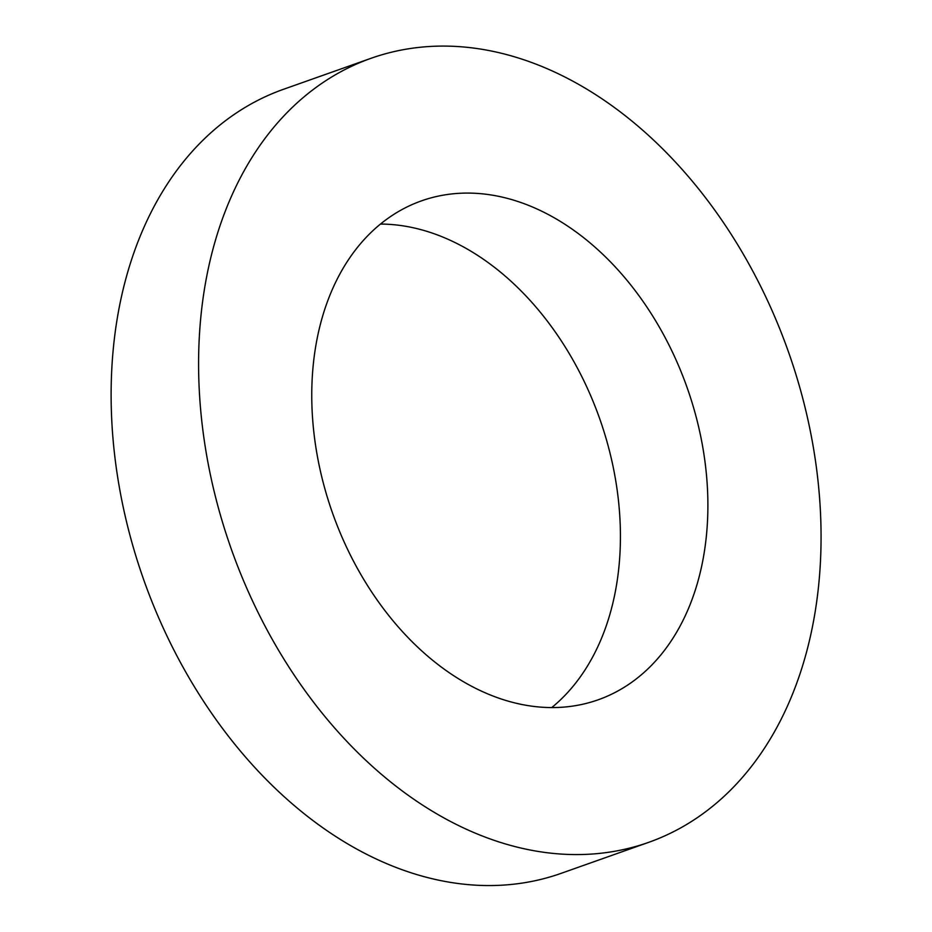 <?xml version="1.0" encoding="UTF-8"?>
<svg xmlns="http://www.w3.org/2000/svg" width="932" height="932" viewBox="0 0 932 932"><rect width="100%" height="100%" fill="white"/><g stroke="black" fill="none" stroke-linecap="round" stroke-linejoin="round"><path stroke-width="1.4" d="M641.764 844.66A415.882 295.514 70.5 0 0 648.684 842.342A415.882 295.514 70.5 0 0 788.379 351.655A415.882 295.514 70.5 0 0 370.971 58.32A415.882 295.514 70.5 0 0 229.575 544.148A415.882 295.514 70.5 0 0 641.764 844.66M593.789 701.26A264.653 188.054 70.5 0 0 598.193 699.792A264.653 188.054 70.5 0 0 687.094 387.537A264.653 188.054 70.5 0 0 421.462 200.869A264.653 188.054 70.5 0 0 331.477 510.037A264.653 188.054 70.5 0 0 593.789 701.26M551.732 707.574A264.653 188.054 70.5 0 0 599.626 418.515A264.653 188.054 70.5 0 0 380.466 224.064M370.971 58.32L283.503 89.297A415.882 295.514 70.5 0 0 142.107 575.137A415.882 295.514 70.5 0 0 554.307 875.637A415.882 295.514 70.5 0 0 561.215 873.319L648.684 842.342"/></g></svg>
